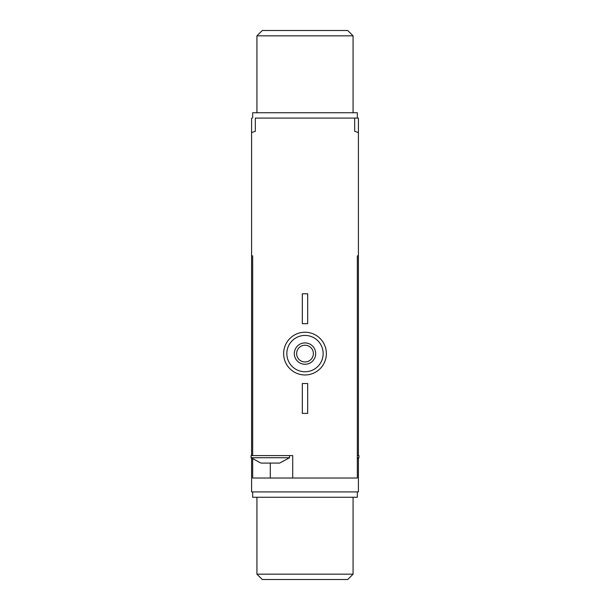 <?xml version="1.0" encoding="UTF-8"?>
<svg xmlns="http://www.w3.org/2000/svg" width="610" height="610" viewBox="0 0 610 610"><rect width="100%" height="100%" fill="white"/><g stroke="black" fill="none" stroke-linecap="round" stroke-linejoin="round"><path stroke-width="0.91" d="M358.406 118.081L358.406 132.583A160.216 160.216 0 0 0 354.669 131.318L354.669 118.081L358.406 118.081M353.068 574.163L256.932 574.163L262.277 579.5L347.723 579.5L353.068 574.163L353.068 497.257M252.662 491.919L252.662 497.257L357.338 497.257L357.338 491.919M279.632 463.082L260.943 463.082L251.061 457.736L289.514 457.736L279.632 463.082M358.406 455.601L358.406 255.864L357.338 255.864L357.338 478.034L270.283 478.034L270.283 463.082M252.662 459.116L252.662 478.034L270.283 478.034M292.716 478.034L292.716 455.601L252.662 455.601L252.662 255.864L251.594 255.864L251.594 455.601M251.594 458.232L251.594 491.919L358.406 491.919L358.406 458.232M251.594 118.081L251.594 132.583A160.216 160.216 0 0 1 255.331 131.318L255.331 118.081L354.669 118.081M357.338 255.864L358.406 255.864L358.406 132.583M251.594 132.583L251.594 255.864L252.662 255.864M326.365 353.602A21.365 21.365 0 0 0 294.317 335.096A21.365 21.365 0 0 0 294.317 372.1A21.365 21.365 0 0 0 326.365 353.602M323.155 353.602A18.155 18.155 0 0 0 295.919 337.871A18.155 18.155 0 0 0 295.919 369.325A18.155 18.155 0 0 0 323.155 353.602M315.683 353.602A10.683 10.683 0 0 0 299.662 344.345A10.683 10.683 0 0 0 299.662 362.851A10.683 10.683 0 0 0 315.683 353.602M313.372 353.602A8.372 8.372 0 0 0 300.814 346.35A8.372 8.372 0 0 0 300.814 360.845A8.372 8.372 0 0 0 313.372 353.602M307.669 383.507L302.331 383.507L302.331 413.412L307.669 413.412L307.669 383.507M307.669 293.784L302.331 293.784L302.331 323.689L307.669 323.689L307.669 293.784M252.662 455.601L251.061 455.601L251.061 457.736M289.514 455.601L289.514 457.736M357.338 457.736L358.939 457.736L358.939 455.601L357.338 455.601M358.939 457.736L357.338 459.116M256.932 35.837L353.068 35.837L347.723 30.5L262.277 30.5L256.932 35.837L256.932 112.743M357.338 118.081L357.338 112.743L252.662 112.743L252.662 118.081M256.932 574.163L256.932 497.257M353.068 35.837L353.068 112.743"/></g></svg>
